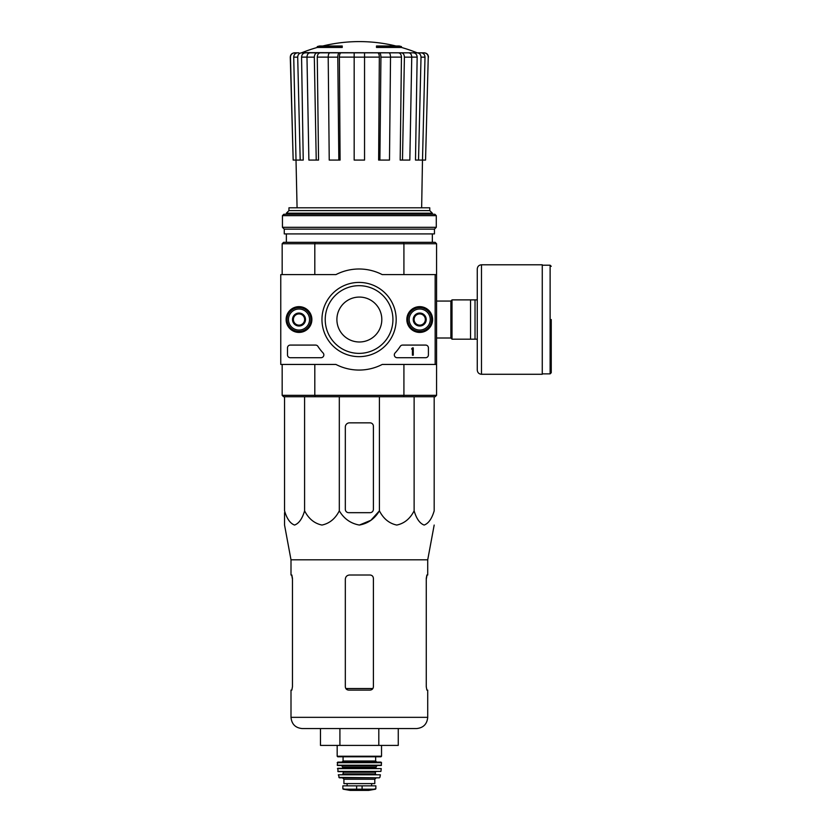 <?xml version="1.0" encoding="UTF-8"?>
<svg xmlns="http://www.w3.org/2000/svg" width="832" height="832" viewBox="0 0 832 832"><rect width="100%" height="100%" fill="white"/><g stroke="black" fill="none" stroke-linecap="round" stroke-linejoin="round"><path stroke-width="1.25" d="M317.252 47.455L342.233 47.455L342.233 46.613L317.252 46.613L317.252 47.455A154.409 154.409 0 0 0 302.047 52.624L417.716 52.832L301.496 52.832M342.233 46.613L342.233 45.989L319.498 45.989A154.409 154.409 0 0 0 317.252 46.613M401.471 46.613A154.409 154.409 0 0 0 399.225 45.989L376.49 45.989L376.49 47.455L401.471 47.455L401.471 46.613L376.49 46.613M306.977 57.117L301.569 57.117L303.233 160.077L293.166 160.077L290.472 57.148C290.67 54.538 292.074 53.092 294.694 52.832L298.875 52.832M300.196 160.077L297.7 57.148C297.887 54.538 299.187 53.092 301.6 52.832L312.915 52.832M331.417 52.832L309.962 52.832C308.11 53.092 307.122 54.527 306.977 57.148L308.88 160.077L316.233 160.077L314.319 57.148L306.977 57.148M390.52 57.148L380.931 57.148L379.891 160.077L389.49 160.077L390.52 57.148C390.447 54.538 389.906 53.092 388.908 52.832L329.815 52.832C328.817 53.092 328.276 54.527 328.203 57.148L329.233 160.077L338.832 160.077L337.792 57.148L328.203 57.148M411.746 57.148L404.404 57.148L402.49 160.077L409.833 160.077L411.746 57.148C411.601 54.538 410.613 53.092 408.762 52.832L387.306 52.832M302.047 52.624L405.798 52.832M417.227 52.832L424.029 52.832C426.639 53.092 428.054 54.538 428.251 57.148L425.547 160.077L422.5 160.077L424.996 57.148L421.023 57.148L418.527 160.077L415.49 160.077L417.154 57.117L411.746 57.117M293.166 160.077L290.274 57.148C290.472 54.538 291.876 53.092 294.486 52.832M428.251 57.148L425.547 160.077M421.096 52.832C423.509 53.092 424.809 54.538 424.996 57.148M421.023 57.148C420.836 54.527 419.536 53.092 417.123 52.832M413.254 52.832C415.646 53.082 416.946 54.517 417.154 57.117M421.647 207.802L422.479 160.077L418.527 160.077M404.404 57.148C404.258 54.527 403.26 53.092 401.419 52.832M398.455 52.832C400.286 53.082 401.284 54.517 401.44 57.117L390.52 57.117M402.49 160.077L400.171 160.077L401.44 57.117M380.931 57.148C380.848 54.527 380.307 53.092 379.309 52.832M377.707 52.832C378.706 53.082 379.236 54.517 379.33 57.117L364.551 57.117M379.891 160.077L378.633 160.077L379.33 57.117M364.551 52.832L364.551 57.148L354.172 57.148L354.172 160.077L364.551 160.077L364.551 57.148M354.172 57.148L354.172 52.832M339.414 52.832C338.416 53.092 337.875 54.538 337.792 57.148M338.832 160.077L340.09 160.077L339.394 57.117C339.477 54.517 340.018 53.082 341.016 52.832M317.304 52.832C315.463 53.092 314.465 54.538 314.319 57.148M316.233 160.077L318.552 160.077L317.273 57.117C317.439 54.517 318.427 53.082 320.268 52.832M297.7 57.148L293.727 57.148L297.076 207.802M293.727 57.148C293.914 54.527 295.214 53.092 297.627 52.832M301.569 57.117C301.777 54.517 303.077 53.082 305.469 52.832M336.898 319.53A22.464 22.464 0 0 1 370.594 300.082A22.464 22.464 0 0 1 370.594 338.978A22.464 22.464 0 0 1 336.898 319.53M435.157 364.447L382.231 364.447A50.534 50.534 0 0 1 335.93 364.447L280.758 364.447L280.758 274.612L335.93 274.612A50.534 50.534 0 0 1 382.231 274.612L435.157 274.612L435.157 364.447L436.561 364.447L436.561 395.335L435.157 396.739L403.53 396.739L403.915 395.335L314.808 395.335L314.808 364.447M436.561 395.335L403.915 395.335L403.915 364.447M435.157 274.612L436.561 274.612L436.561 364.447M403.53 242.33L315.193 242.33L314.808 243.734L403.915 243.734L403.53 242.33L435.157 242.33L436.561 243.734L403.915 243.734L403.915 274.612M282.162 274.612L282.162 243.734L314.808 243.734L314.808 274.612M403.53 396.739L283.566 396.739L282.162 395.335L282.162 364.447M282.162 395.335L314.808 395.335L315.193 396.739M436.561 243.734L436.561 274.612M315.193 242.33L283.566 242.33L282.162 243.734M429.77 210.6L288.954 210.6L288.954 207.802L429.77 207.802L429.77 210.6L432.349 213.19L286.364 213.19L286.364 214.25M286.364 233.906L286.364 242.33M288.954 210.6L286.364 213.19M373.402 509.309L373.402 426.213A3.37 3.37 0 0 0 370.032 422.843L349.534 422.843A4.212 4.212 0 0 0 345.322 427.055L345.322 509.309A3.37 3.37 0 0 0 348.691 512.678L370.032 512.678A3.37 3.37 0 0 0 373.402 509.309M284.544 396.739L284.544 510.838C286.874 518.742 290.212 523.474 294.57 525.054C298.927 523.463 302.266 518.731 304.595 510.838C308.63 518.742 314.413 523.474 321.953 525.054C329.503 523.463 335.286 518.731 339.31 510.838C343.98 518.742 350.667 523.484 359.372 525.054C368.077 523.474 374.754 518.731 379.413 510.838L379.413 396.739M339.31 510.838L339.31 396.739M304.595 510.838L304.595 396.739M434.179 396.739L434.179 510.838C431.85 518.731 428.511 523.463 424.154 525.054C419.806 523.474 416.458 518.742 414.128 510.838C410.103 518.731 404.321 523.463 396.77 525.054C389.23 523.474 383.448 518.742 379.413 510.838L370.906 520.281L359.362 525.054M414.128 510.838L414.128 396.739M284.544 512.678L284.544 525.054L291.002 559.822L291.002 575.006L291.834 575.006L292.458 578.375L292.458 686.743L291.834 690.113L292.458 686.743M320.466 728.572L320.466 745.41L398.258 745.41L398.258 728.572L378.81 728.572L378.81 745.41M339.914 745.41L339.914 728.572M291.002 559.822L427.721 559.822L427.721 575.006L426.878 575.006L426.265 578.375L426.265 686.743L426.878 690.113L427.721 690.113L427.721 717.34C427.055 724.162 423.311 727.906 416.489 728.572L302.234 728.572C295.412 727.906 291.668 724.162 291.002 717.34L291.002 690.113L291.834 690.113M373.402 578.375C373.194 576.316 372.07 575.193 370.032 575.006L349.534 575.006C346.986 575.245 345.582 576.649 345.322 579.218L345.322 686.743C345.53 688.792 346.653 689.915 348.691 690.113L370.032 690.113C372.06 689.915 373.183 688.792 373.402 686.743L373.402 578.375M291.71 575.006L292.458 579.218M426.265 579.218L427.014 575.006M477.266 299.884L452.005 299.884L452.005 339.186L477.266 339.186L477.266 370.063L477.266 268.996C477.516 266.438 478.92 265.034 481.478 264.784L481.478 374.275L542.266 374.275L542.266 264.784L481.478 264.784M470.538 299.884L470.538 339.186M475.03 299.884L475.03 339.186M551.242 319.53L551.242 372.736L551.242 319.53M286.125 319.53A12.875 12.875 0 0 1 305.438 308.381A12.875 12.875 0 0 1 305.438 330.689A12.875 12.875 0 0 1 286.125 319.53M406.838 319.53A12.875 12.875 0 0 1 426.161 308.381A12.875 12.875 0 0 1 426.161 330.689A12.875 12.875 0 0 1 406.838 319.53M321.963 319.53A37.118 37.118 0 0 1 377.634 287.394A37.118 37.118 0 0 1 377.634 351.676A37.118 37.118 0 0 1 321.963 319.53M425.62 345.082A2.808 2.808 0 0 1 428.418 347.89L428.418 354.9A2.808 2.808 0 0 1 425.62 357.708L397.114 357.708A2.808 2.808 0 0 1 395.054 352.997A49.13 49.13 0 0 0 400.244 346.351A2.808 2.808 0 0 1 402.594 345.082L425.62 345.082M315.567 345.082A2.808 2.808 0 0 1 317.918 346.351A49.13 49.13 0 0 0 323.107 352.997A2.808 2.808 0 0 1 321.048 357.708L290.295 357.708A2.808 2.808 0 0 1 287.487 354.9L287.487 347.89A2.808 2.808 0 0 1 290.295 345.082L315.567 345.082M286.364 319.53A12.636 12.636 0 0 1 305.323 308.589A12.636 12.636 0 0 1 305.323 330.47A12.636 12.636 0 0 1 286.364 319.53M407.087 319.53A12.636 12.636 0 0 1 426.036 308.589A12.636 12.636 0 0 1 426.036 330.47A12.636 12.636 0 0 1 407.087 319.53M325.229 319.53A33.852 33.852 0 0 1 376.002 290.212A33.852 33.852 0 0 1 376.002 348.847A33.852 33.852 0 0 1 325.229 319.53M412.422 347.89L413.265 347.89L413.265 355.181L412.422 355.181L412.422 348.982L411.58 349.014L412.422 347.89M414.107 316.295L419.723 313.05L425.339 316.295L425.339 322.774L419.723 326.019L414.107 322.774L414.107 316.295A6.479 6.479 0 0 1 425.339 316.295A6.479 6.479 0 0 1 419.723 326.019A6.479 6.479 0 0 1 414.107 316.295L414.107 322.774L419.723 326.019L425.339 322.774L425.339 316.295L422.531 314.673A5.616 5.616 0 0 1 422.531 324.397A5.616 5.616 0 0 1 414.107 319.53A5.616 5.616 0 0 1 416.915 314.673L414.107 316.295M419.723 330.065A10.525 10.525 0 0 1 410.602 314.267A10.525 10.525 0 0 1 428.834 314.267A10.525 10.525 0 0 1 419.723 330.065M419.723 331.458A11.929 11.929 0 0 1 409.386 313.57A11.929 11.929 0 0 1 430.05 313.57A11.929 11.929 0 0 1 419.723 331.458M416.915 314.673A5.616 5.616 0 0 1 422.531 314.673L419.723 313.05L416.915 314.673M293.384 316.295L299 313.05L304.616 316.295L304.616 322.774L299 326.019L293.384 322.774L293.384 316.295A6.479 6.479 0 0 1 304.616 316.295A6.479 6.479 0 0 1 299 326.019A6.479 6.479 0 0 1 293.384 316.295L293.384 322.774L299 326.019L304.616 322.774L304.616 316.295L301.808 314.673A5.616 5.616 0 0 1 301.808 324.397A5.616 5.616 0 0 1 293.384 319.53A5.616 5.616 0 0 1 296.192 314.673L293.384 316.295M299 330.065A10.525 10.525 0 0 1 289.89 314.267A10.525 10.525 0 0 1 308.121 314.267A10.525 10.525 0 0 1 299 330.065M299 331.458A11.929 11.929 0 0 1 288.673 313.57A11.929 11.929 0 0 1 309.338 313.57A11.929 11.929 0 0 1 299 331.458M296.192 314.673A5.616 5.616 0 0 1 301.808 314.673L299 313.05L296.192 314.673M436.28 215.654L434.876 214.25L283.837 214.25L282.443 215.654L282.443 227.313L436.28 227.313L436.28 215.654L282.443 215.654M436.28 227.313L434.46 229.133L284.263 229.133L282.443 227.313M434.46 229.133L434.46 233.906L284.263 233.906L284.263 229.133M343.21 789.194L350.022 790.39L368.701 790.39L375.502 789.194L373.776 789.194L375.856 788.778L375.856 785.845L342.867 785.845L342.867 788.778L344.947 789.194L342.867 788.778M375.502 789.194L344.947 789.194M343.918 779.241L374.806 779.241L374.806 783.598L343.918 783.598L343.918 779.241L342.514 777.837M337.178 745.41L337.178 756.226L337.74 756.787L380.973 756.787L381.534 756.226L337.178 756.226M343.075 756.787L343.075 760.999L341.952 762.122M337.189 762.684L381.534 762.684L380.973 762.122L337.75 762.122L337.251 765.222L341.39 765.482L342.794 766.886L342.233 768.29M381.534 762.684L381.191 765.482L337.532 765.482M337.48 768.602L381.243 768.602L337.761 768.29L338.083 771.659L380.921 771.42L337.802 771.42M375.929 771.659L375.367 772.221L343.356 772.221L342.794 771.659M343.356 772.221L342.794 774.467L375.929 774.467L375.367 773.906L343.356 773.906M338.343 774.8L380.38 774.8L338.343 774.8L339.414 777.837L379.309 777.837L338.863 777.4M354.172 57.117L339.394 57.117M328.193 57.117L317.273 57.117M372.882 688.532L345.842 688.532M427.721 717.34L291.002 717.34M436.561 301.059L450.882 301.059L450.882 338L452.005 339.123M542.266 265.21L550.118 265.21L550.118 373.859L551.242 372.736M362.097 789.568L362.097 785.845M356.626 789.568L356.626 785.845M375.648 756.787L375.648 760.999L343.075 760.999M381.472 765.222L337.251 765.222M377.333 765.482L375.929 766.886L342.794 766.886M375.929 766.886L375.929 767.728L342.794 767.728M395.928 45.989A154.409 154.409 0 0 0 322.795 45.989M416.666 52.624A154.409 154.409 0 0 0 401.471 47.455M432.349 213.19L432.349 214.25M432.349 233.906L432.349 242.33M428.449 57.148C428.251 54.538 426.847 53.092 424.237 52.832M427.721 559.822L434.179 525.054M436.561 338L450.882 338M450.882 301.059L452.005 299.936M550.118 265.21L551.242 266.334M542.266 373.859L550.118 373.859M481.478 374.275C478.92 374.026 477.516 372.622 477.266 370.063M381.534 745.41L381.534 756.226M375.648 760.999L376.771 762.122M375.929 767.728L376.49 768.29M381.243 768.602L380.921 771.42M375.367 772.221L375.367 773.906M380.38 774.8L379.86 777.4M374.806 779.241L376.21 777.837M371.602 785.845L371.602 783.598M347.121 785.845L347.121 783.598M350.095 790.4L368.628 790.4L350.095 790.4"/></g></svg>
